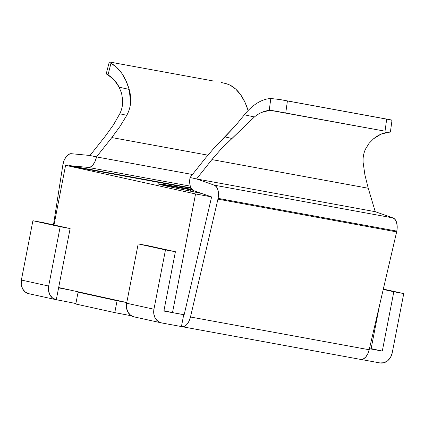 <?xml version="1.0" encoding="UTF-8"?>
<svg xmlns="http://www.w3.org/2000/svg" width="425" height="425" viewBox="0 0 425 425"><rect width="100%" height="100%" fill="white"/><g stroke="black" fill="none" stroke-linecap="round" stroke-linejoin="round"><path stroke-width="0.64" d="M389.98 132.159L388.328 132.292A60.44 33.256 -79.6 0 0 373.533 138.805L369.033 143.363L365.558 148.984C363.556 153.404 362.748 157.914 363.136 162.509L364.91 174.935L368.241 188.243L211.905 159.598L196.562 178.952L375.264 211.698L393.045 217.935L395.176 219.571L396.631 222.615L397.2 226.653L396.807 231.11A12.086 6.651 100.4 0 1 396.637 231.896L217.935 199.15L396.637 231.896A12.086 6.651 -79.6 0 0 396.807 231.11L218.099 198.363A12.086 6.651 100.4 0 1 217.935 199.15A12.086 6.651 -79.6 0 0 218.099 198.363L218.492 193.906L217.924 189.874L216.474 186.825L214.338 185.188L196.562 178.952L190.06 177.523L189.667 181.98L190.241 186.012L191.691 189.061L193.827 190.692L211.602 196.929L184.147 314.787L183.727 314.691L181.422 326.559L184.392 326.347L186.904 324.429L189.035 321.162L190.48 317.007L217.935 199.15L190.48 317.007L369.187 349.754L367.737 353.908L365.612 357.175L363.099 359.093L360.549 359.396A12.086 6.651 -79.6 0 0 360.676 359.422A12.086 6.651 -79.6 0 0 369.187 349.754L396.637 231.896L369.187 349.754L190.48 317.007A12.086 6.651 100.4 0 1 181.969 326.676A12.086 6.651 100.4 0 1 181.842 326.65L181.422 326.559L183.727 314.691L184.147 314.787L211.602 196.929L193.827 190.692A12.086 6.651 100.4 0 1 190.06 177.523L205.408 158.169L214.737 147.262L235.551 125.582L244.37 114.771A72.526 39.907 100.4 0 1 270.842 98.494L280.165 99.572L391.335 119.946L391.956 120.078L391.266 120.243M62.842 164.996L53.47 224.883L62.842 164.996A12.086 6.651 100.4 0 1 71.342 153.701L68.664 154.365L66.103 156.745L64.058 160.48L62.842 164.996M69.418 166.026L69.477 165.633L88.118 167.418L90.69 166.818L93.16 164.634L95.184 161.171L96.486 156.915L89.988 155.481L71.342 153.701L89.988 155.481L96.486 156.915L111.833 137.562L207.852 155.157L111.833 137.562L120.004 126.4L111.833 137.562L96.486 156.915A12.086 6.651 100.4 0 1 88.118 167.418L190.273 186.134L88.118 167.418L69.477 165.633L190.963 187.893L69.477 165.633L69.418 166.026M391.446 119.962L279.831 99.514L287.412 100.948L285.749 112.997L385.029 131.187L386.692 119.143L287.412 100.948L391.956 120.078M390.139 132.016L389.374 131.899M270.948 110.457L385.029 131.187L386.692 119.143L391.335 119.946L280.165 99.572L270.842 98.494L269.19 110.463L272.531 110.59L285.749 112.997L287.412 100.948L280.165 99.572M388.328 132.292L380.901 134.199L373.533 138.805L369.033 143.363L365.558 148.984C363.609 153.101 362.801 157.611 363.136 162.509L364.91 174.935L368.241 188.243L375.264 211.698L196.562 178.952L214.338 185.188L393.045 217.935L375.264 211.698L368.241 188.243L211.905 159.598L221.425 148.644L254.394 116.976A60.44 33.256 100.4 0 1 269.19 110.463L270.842 98.494M105.336 136.127L89.988 155.481L105.336 136.127L113.443 124.865L105.336 136.127M119.786 113.772L113.443 124.865L119.786 113.772C121.954 109.246 122.915 104.651 122.671 99.987C122.852 104.959 121.89 109.554 119.786 113.772L126.783 115.313L120.004 126.4L126.783 115.313L119.786 113.772M121.582 93.272L122.671 99.987L121.582 93.272L119.165 87.199L121.582 93.272M106.553 74.109L108.014 74.965A60.44 33.256 100.4 0 1 119.165 87.199L129.184 89.404C130.491 93.952 130.969 98.308 130.608 102.473C130.209 107.132 128.934 111.414 126.783 115.313C128.998 111.201 130.273 106.919 130.608 102.473L129.184 89.404L125.906 80.591L121.693 73.174L116.668 67.352L110.957 63.288A72.526 39.907 100.4 0 1 129.184 89.404L119.165 87.199L114.118 79.858L108.014 74.965L110.957 63.288L108.014 74.965L106.489 73.743M213.833 81.074L109.91 62.082L213.833 81.074M109.809 62.65L110.957 63.288L109.809 62.65M109.267 62.061L106.229 73.796M226.27 83.688L230.095 85.117L235.806 89.181L240.832 95.003L245.044 102.42L248.115 110.543A72.526 39.907 -79.6 0 0 230.095 85.117L226.27 83.688L221.08 82.45M192.461 174.5L96.486 156.915L192.461 174.5M58.597 287.874L71.007 290.238A18.132 0.298 -169 0 0 58.597 287.874L70.13 228.549L60.201 226.732L48.668 286.052L48.546 290.732L49.948 294.977L52.668 298.138L56.291 299.737L58.597 287.874L56.291 299.737A12.086 10.094 -77.6 0 1 55.999 299.678A12.086 10.094 -77.6 0 1 48.668 286.052L60.201 226.732L32.906 220.724L21.378 280.043L48.668 286.052L21.378 280.043L32.906 220.724L42.835 222.541L32.906 220.724L70.13 228.549L42.835 222.541L70.13 228.549L58.597 287.874M85.77 293.468L78.094 292.166L126.777 302.584A18.132 0.298 -169 0 0 117.082 300.751L78.094 292.166L75.788 304.029L114.777 312.614L117.082 300.751L114.777 312.614L128.164 315.175M163.875 311.058L183.727 314.691L163.875 311.058L175.403 251.733L165.474 249.916L153.946 309.235L153.818 313.916L155.221 318.16L157.941 321.321L161.564 322.92L181.422 326.559L161.564 322.92A12.086 10.094 -77.6 0 1 161.272 322.862A12.086 10.094 -77.6 0 1 153.946 309.235L165.474 249.916L138.183 243.902L126.65 303.227L153.946 309.235L126.65 303.227L138.183 243.902L148.107 245.724L138.183 243.902L165.474 249.916L175.403 251.733L148.107 245.724L175.403 251.733L163.875 311.058M369.426 348.718L382.293 351.077L371.131 348.617L382.293 351.077L369.426 348.718M403.75 293.574L392.217 352.893L403.75 293.574L393.821 291.757L382.293 351.077L393.821 291.757L403.75 293.574L383.318 289.074L403.75 293.574M361.043 359.47L379.987 362.939L383.961 362.732L387.68 360.751L390.58 357.297L392.217 352.893A12.086 10.094 -77.6 0 1 379.987 362.939L361.043 359.47M134.273 316.907L130.65 315.308L127.93 312.147L126.522 307.902L126.65 303.227A12.086 10.094 102.4 0 0 133.981 316.848L161.272 322.862M131.405 315.823A18.132 0.298 11 0 0 114.777 312.614L75.788 304.029L78.094 292.166A18.132 0.298 -169 0 0 85.542 293.436M75.884 303.546A18.132 0.298 11 0 0 56.291 299.737M29.001 293.723L25.372 292.124L22.652 288.963L21.25 284.718L21.378 280.043A12.086 10.094 102.4 0 0 28.703 293.664L55.999 299.678M62.735 300.942L69.679 302.292M383.238 289.425L393.821 291.757L383.238 289.425M214.338 185.188A12.086 6.651 100.4 0 1 218.099 198.363L396.807 231.11A12.086 6.651 -79.6 0 0 393.045 217.935L214.338 185.188M111.754 62.385L114.553 62.884M261.763 112.37L269.19 110.463M244.37 114.771L254.394 116.976L231.938 138.47L224.942 136.93L235.551 125.582L244.37 114.771L254.394 116.976M190.06 177.523L196.562 178.952L211.905 159.598L221.425 148.644L231.938 138.47L224.942 136.93L214.737 147.262L205.408 158.169L190.06 177.523M391.935 120.169L391.335 119.946M192.902 190.23A72.526 1.185 11 0 0 190.756 189.832L190.543 189.167A73.132 1.195 -169 0 1 192.004 189.438L190.543 189.167L190.756 189.832A72.526 1.185 -169 0 1 192.902 190.23M190.49 191.192L190.756 189.832L190.49 191.192M379.615 304.985L371.062 348.973L369.437 348.675L371.062 348.973L379.615 304.985M191.213 188.344L65.593 165.325L195.564 193.949L211.331 196.833L195.564 193.949L65.593 165.325L53.996 225L65.593 165.325L191.213 188.344M201.817 193.497L169.793 186.819L158.073 183.866L163.8 184.514L190.543 189.167A73.132 1.195 -169 0 0 158.079 183.892L158.079 183.892A73.132 1.195 -169 0 0 201.817 193.497M58.666 287.518L126.788 302.52L58.666 287.518M163.938 310.702L172.502 312.587L195.564 193.949L172.502 312.587L163.938 310.702M184.163 314.723L172.502 312.587L184.163 314.723M160.661 184.705A72.526 1.185 -169 0 1 190.756 189.832A72.526 1.185 11 0 0 160.661 184.705M360.676 359.422L181.969 326.676M392.031 120.132L390.378 132.085"/></g></svg>
